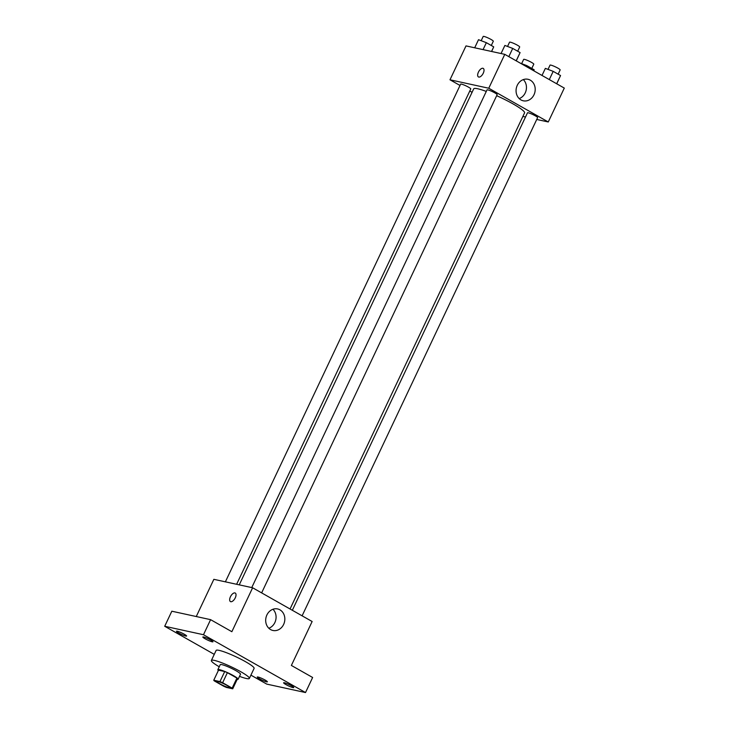 <?xml version="1.0" encoding="UTF-8"?>
<svg xmlns="http://www.w3.org/2000/svg" width="729" height="729" viewBox="0 0 729 729"><rect width="100%" height="100%" fill="white"/><g stroke="black" fill="none" stroke-linecap="round" stroke-linejoin="round"><path stroke-width="1.09" d="M228.56 687.529A6.998 0.92 25.3 0 1 221.252 684.549A6.998 0.92 25.3 0 1 216.914 681.524A6.998 0.92 25.3 0 1 223.639 683.684A6.998 0.92 25.3 0 1 229.571 687.511A6.998 0.92 25.3 0 1 228.56 687.529M232.159 688.121L222.637 682.718A10.488 1.376 25.3 0 0 219.967 681.579L213.761 680.221A10.488 1.376 25.3 0 0 214.326 680.913L223.849 686.308A10.488 1.376 25.3 0 0 226.519 687.456L232.724 688.805A10.488 1.376 25.3 0 0 232.159 688.121L236.907 678.079L227.384 672.676L222.637 682.718M236.907 678.079A10.488 1.376 25.3 0 1 237.472 678.763L232.724 688.805M227.384 672.676A10.488 1.376 25.3 0 0 224.714 671.537L218.509 670.188L213.761 680.221M237.162 679.41A11.199 1.467 -154.7 0 0 238.119 679.264A11.199 1.467 -154.7 0 0 228.614 673.149A11.199 1.467 -154.7 0 0 217.862 669.687A11.199 1.467 -154.7 0 0 218.354 670.516M217.862 669.687L220.24 664.666A11.199 1.467 25.3 0 1 230.993 668.129A11.199 1.467 25.3 0 1 240.488 674.243L238.119 679.264M224.714 671.537L219.967 681.579M219.238 666.771A21.004 2.752 25.3 0 1 211.374 660.474A21.004 2.752 25.3 0 1 231.54 666.962A21.004 2.752 25.3 0 1 249.354 678.426A21.004 2.752 25.3 0 1 246.302 678.489A21.004 2.752 25.3 0 1 239.495 676.348M211.374 660.474L216.121 650.432A21.004 2.752 25.3 0 1 236.287 656.929A21.004 2.752 25.3 0 1 254.102 668.393L249.354 678.426M210.672 639.998A5.604 0.738 25.3 0 1 212.968 641.784A5.604 0.738 25.3 0 1 207.592 640.053A5.604 0.738 25.3 0 1 202.844 637A5.604 0.738 25.3 0 1 210.672 639.998M291.454 685.779A5.604 0.738 25.3 0 1 293.741 687.565A5.604 0.738 25.3 0 1 288.365 685.834A5.604 0.738 25.3 0 1 283.617 682.781A5.604 0.738 25.3 0 1 291.454 685.779M265.083 680.039A5.604 0.738 25.3 0 1 267.379 681.825A5.604 0.738 25.3 0 1 262.003 680.093A5.604 0.738 25.3 0 1 257.246 677.041A5.604 0.738 25.3 0 1 265.083 680.039M184.309 634.248A5.604 0.738 25.3 0 1 186.606 636.043A5.604 0.738 25.3 0 1 181.229 634.312A5.604 0.738 25.3 0 1 176.473 631.259A5.604 0.738 25.3 0 1 184.309 634.248M250.913 675.136L266.741 684.103L305.515 692.55L203.482 634.722L164.708 626.275L214.262 654.36M305.515 692.55L312.632 677.487L291.372 665.44L312.14 621.509L252.626 587.774L231.858 631.706L210.599 619.659L171.825 611.212L164.708 626.275M252.626 587.774L213.852 579.327L196.265 616.534M210.599 619.659L203.482 634.722M283.627 624.443A11.017 9.504 -77.7 0 1 272.919 630.467A11.017 9.504 -77.7 0 1 265.976 617.682A11.017 9.504 -77.7 0 1 277.603 608.943A11.017 9.504 -77.7 0 1 283.627 624.443M230.765 601.707A4.903 2.397 119.5 0 1 230.428 601.571A4.903 2.397 119.5 0 1 230.756 596.131A4.903 2.397 119.5 0 1 235.257 593.051A4.903 2.397 119.5 0 1 235.102 598.172A4.903 2.397 119.5 0 1 230.765 601.707M230.428 601.58A4.903 2.397 119.5 0 1 230.765 596.131A4.903 2.397 119.5 0 1 235.257 593.051M272.956 609.262A11.017 9.504 -77.7 0 1 274.869 622.539A11.017 9.504 -77.7 0 1 268.819 628.243M239.249 584.858L473.704 88.865A28.121 3.681 25.3 0 1 486.279 91.426M496.659 95.69A28.121 3.681 25.3 0 1 524.552 112.895L290.051 608.988M302.107 615.823L537.61 117.615A5.604 0.738 -154.7 0 0 534.138 115.191A5.604 0.738 -154.7 0 0 528.297 112.813A5.604 0.738 -154.7 0 0 527.486 112.831L292.338 610.282M225.379 581.842L460.646 84.145A5.604 0.738 25.3 0 1 466.022 85.876A5.604 0.738 25.3 0 1 470.77 88.929L236.615 584.293M251.751 587.583L487.008 89.886A5.604 0.738 25.3 0 1 492.385 91.617A5.604 0.738 25.3 0 1 497.142 94.679L261.638 592.887M536.735 119.456L548.272 121.971L488.758 88.236L449.984 79.789L460.017 85.475M469.786 91.016L472.073 92.31M522.875 116.44L525.509 117.014M548.272 121.971L564.292 88.081L504.778 54.347L466.004 45.9L449.984 79.789M504.778 54.347L488.758 88.236M533.992 94.779A11.017 9.504 -77.7 0 1 523.285 100.802A11.017 9.504 -77.7 0 1 516.351 88.018A11.017 9.504 -77.7 0 1 527.978 79.279A11.017 9.504 -77.7 0 1 533.992 94.779M478.762 77.064A4.903 2.397 119.5 0 1 478.424 76.928A4.903 2.397 119.5 0 1 478.753 71.488A4.903 2.397 119.5 0 1 483.254 68.408A4.903 2.397 119.5 0 1 483.099 73.529A4.903 2.397 119.5 0 1 478.762 77.064M478.424 76.937A4.903 2.397 119.5 0 1 478.762 71.488A4.903 2.397 119.5 0 1 483.263 68.408M523.322 79.598A11.017 9.504 -77.7 0 1 525.245 92.875A11.017 9.504 -77.7 0 1 519.194 98.579M556.737 83.799L560.555 75.543L553.193 71.36L545.356 68.371L542.011 75.451M560.555 75.543L556.664 83.762M553.193 71.36L549.301 79.589M548.017 69.392L550.031 65.136A5.604 0.738 25.3 0 1 555.407 66.858A5.604 0.738 25.3 0 1 560.154 69.92L558.15 74.176M516.26 60.862L520.087 52.597L512.715 48.424L504.887 45.435L501.051 53.536M520.087 52.597L516.196 60.817M512.715 48.424L508.833 56.643M507.539 46.446L509.553 42.191A5.604 0.738 25.3 0 1 514.929 43.922A5.604 0.738 25.3 0 1 519.686 46.984L517.672 51.23M533.792 70.795L534.184 69.793L526.821 65.619L520.214 63.104M534.184 69.793L533.728 70.759M526.821 65.619L526.365 66.585M521.645 63.642L523.659 59.386A5.604 0.738 25.3 0 1 529.035 61.118A5.604 0.738 25.3 0 1 533.792 64.179L531.778 68.426M491.619 51.477L493.715 46.856L486.352 42.683L478.516 39.694L474.688 47.795M493.715 46.856L491.537 51.467M486.352 42.683L483.072 49.618M481.176 40.706L483.19 36.45A5.604 0.738 25.3 0 1 488.567 38.181A5.604 0.738 25.3 0 1 493.314 41.234L491.31 45.49"/></g></svg>
